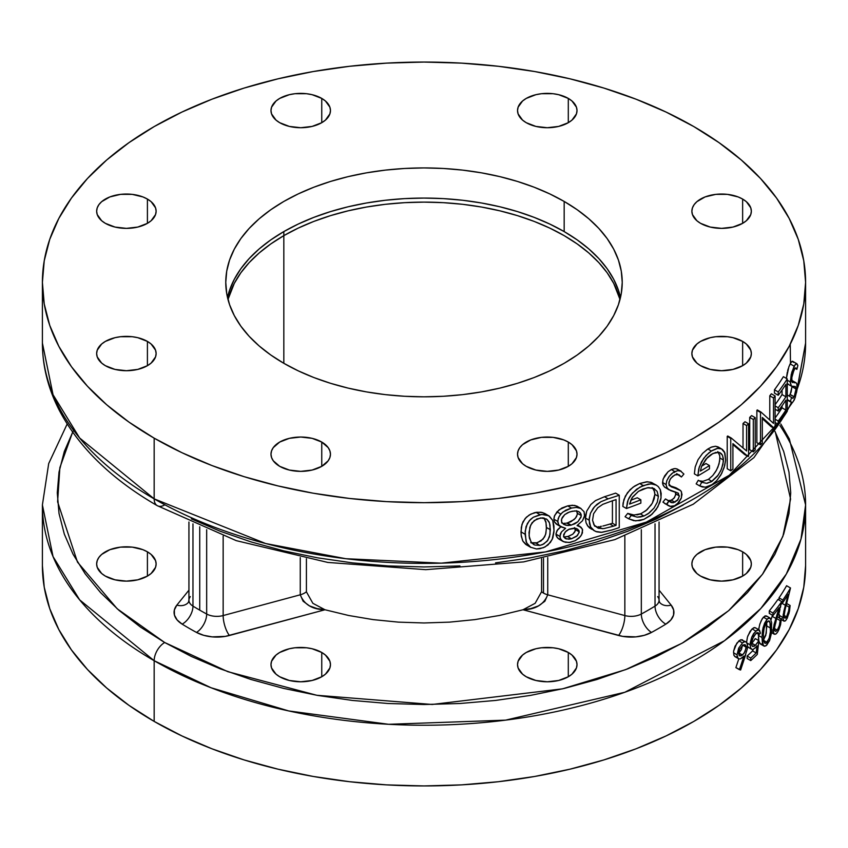 <?xml version="1.0" encoding="UTF-8"?>
<svg xmlns="http://www.w3.org/2000/svg" width="848" height="848" viewBox="0 0 848 848"><rect width="100%" height="100%" fill="white"/><g stroke="black" fill="none" stroke-linecap="round" stroke-linejoin="round"><path stroke-width="1.27" d="M154.166 660.719L154.166 721.415A381.6 220.31 0 0 0 570.036 769.168A381.6 220.31 0 0 0 805.6 565.627L803.766 587.219L798.265 608.61L789.17 629.576L776.556 649.939L760.539 669.485L741.29 688.025L718.977 705.388L693.834 721.415L666.083 735.926L636.011 748.816L603.882 759.925L570.036 769.168L534.77 776.45L498.444 781.708L461.407 784.877L424 785.937L386.593 784.877L349.556 781.708L313.23 776.45L277.964 769.168L244.118 759.925L211.989 748.816L181.917 735.926L154.166 721.415L129.023 705.388L106.71 688.025L87.461 669.485L71.444 649.939L58.83 629.576L49.735 608.61L44.234 587.219L42.4 565.627A381.6 220.31 0 0 0 154.166 721.415L154.166 660.719L211.035 687.739L288.733 710.942L388.649 724.298L505.62 720.143L624.817 692.265L724.468 640.738L760.794 608.514L786.329 574.054L801 539.042L805.6 504.931A381.6 220.31 180 0 1 570.036 708.472A381.6 220.31 180 0 1 154.166 660.719A14.872 8.586 -60 0 1 164.682 642.508A14.872 8.586 120 0 0 154.166 660.719A381.6 220.31 180 0 1 42.4 504.931L53.032 556.564L79.659 599.875L154.166 660.719M779.895 425.442A381.6 220.31 180 0 1 805.6 504.931L805.6 565.627M743.42 640.855L743.802 641.862M735.407 656.829L733.87 655.26L733.584 651.211L736.87 643.113L740.887 639.731L746.123 641.925L744.459 641.788L742.477 642.932L738.661 648.158L737.039 654.815L737.421 657.295L738.788 658.822M737.654 656.437L736.244 656.924M735.873 667.609L738.809 658.832L735.873 667.609L740.633 669.994L747.258 649.038L747.501 644.544L746.123 641.925L744.459 641.788L742.477 642.932L738.915 640.876L742.477 642.932L738.661 648.158L737.039 654.815L733.488 652.769L737.039 654.815L737.643 657.772L738.947 658.875L740.251 658.907L743.982 656.055L739.424 669.655L735.873 667.609M760.529 644.045L758.833 641.332L758.388 633.18M761.589 644.035L760.073 643.78L758.663 640.463M758.6 630.202L759.723 624.446L762.161 618.817L765.14 615.818L766.921 616.517M760.836 621.383L763.391 617.164L767.069 619.294L764.705 623.036L762.988 628.018L761.992 637.495L763.327 645.455L764.695 646.25L766.751 645.148L769.645 640.388L771.373 633.52L771.616 622.527L770.26 618.213L767.673 618.68L764.44 623.619L762.479 630.53L761.992 637.495L758.345 635.385L761.992 637.495L762.479 643.42L763.73 645.89L765.829 645.89L769.359 641.056L771.373 633.52L771.616 622.527L770.26 618.213L768.277 618.224L767.069 619.294L763.391 617.164L766.359 615.924M786.276 619.803L789.043 613.168L790.113 605.493L786.647 603.49L790.113 605.493A386.561 223.172 180 0 1 789.149 607.115L786.149 605.387L789.149 607.115L788.82 610.412L786.573 616.856L784.888 618.15L784.124 616.729L784.538 611.821L790.516 587.982L786.594 585.724A381.6 220.31 0 0 1 779.026 597.851L782.842 600.055L779.026 597.851L779.026 600.024L779.026 597.851A381.6 220.31 0 0 0 786.594 585.724L790.516 587.982A386.561 223.172 180 0 1 782.842 600.055L782.842 602.536A386.561 223.172 0 0 0 788.205 594.342L783.796 611.493L783.064 618.902L784.103 621.192L785.555 620.683L787.22 618.213L789.499 611.196L790.113 605.493A386.561 223.172 180 0 1 789.149 607.115L788.375 612.489L786.573 616.856L784.071 615.415L786.573 616.856L785.269 618.16L784.411 617.726L784.061 615.754L785.29 608.684M781.538 603.045L781.814 601.953L781.538 603.045L785.375 605.271L781.538 603.045L781.125 604.592L781.538 603.045M780.732 606.14L780.34 607.709L780.732 606.14M779.98 609.277L779.641 610.857L779.98 609.277M779.386 612.415L779.641 610.857L779.386 612.415M779.195 614.63L779.227 613.92L779.174 615.309L782.99 617.514L779.174 615.309L779.195 614.63M779.821 618.574L779.174 615.309M781.718 618.446L780.817 619.04M778.74 630.106L780.584 624.658L781.284 619.072L777.478 616.878A381.6 220.31 0 0 1 777.128 617.386A381.6 220.31 0 0 0 777.478 616.878L781.284 619.072A386.561 223.172 180 0 1 780.171 620.609L776.747 618.627L780.171 620.609L779.662 624.52L778.072 628.834L776.206 631.135L775.295 631.294L774.383 629.343L774.902 624.965L781.75 601.603L777.945 599.409A381.6 220.31 0 0 1 769.274 610.889L772.994 613.04L769.274 610.889L769.274 613.38L772.994 615.531L769.274 613.38L769.274 610.889A381.6 220.31 0 0 0 777.945 599.409L781.75 601.603A386.561 223.172 180 0 1 772.994 613.04L772.994 615.531A386.561 223.172 0 0 0 779.089 607.751L774.065 624.584L773.238 631.887L774.394 634.262L776.047 633.891L777.966 631.527L780.584 624.658L781.284 619.072A386.561 223.172 180 0 1 780.171 620.609L779.291 625.877L777.224 630.138L774.383 628.495L777.224 630.138L775.719 631.336L774.754 630.817L774.372 628.834L775.793 621.754M772.115 616.284L772.443 615.213L772.115 616.284L775.867 618.446L772.115 616.284L771.203 619.337L772.115 616.284M772.316 631.718L771.68 632.12M776.227 620.333L776.132 620.99L776.227 620.333M776.015 621.679L775.507 623.715L776.015 621.679M775.295 624.372L774.563 626.153L775.295 624.372M754.837 639.244L755.25 638.586L758.875 640.685L755.25 638.586L753.586 641.12L754.837 639.244M751.476 643.537L752.929 641.978M747.83 635.905L751.837 629.205L753.819 627.711L755.589 627.891M746.547 642.307L747.459 637.018M748.752 647.395L747.258 646.377M754.996 648.211L757.041 645.773L756.193 652.981A386.561 223.172 180 0 1 750.756 658.101L750.756 660.592L747.162 658.514L747.162 656.023A381.6 220.31 0 0 0 752.579 650.893L753.3 649.324M775.358 432.12L790.58 499.006L782.874 536.381L762.447 574.329L728.623 610.687L682.248 643.123L625.718 669.613L562.563 688.83L432.162 704.465L316.802 695.275L227.773 671.658L164.682 642.508L140.514 627.107L119.07 610.422L100.573 592.604L85.182 573.82L73.055 554.253L64.31 534.092L59.031 513.538L57.272 492.794L59.031 472.039L64.31 451.486L73.055 431.325M321.752 652.472L321.752 676.757L321.752 652.472A29.733 17.172 180 0 1 330.466 664.609A29.733 17.172 180 0 1 312.106 680.478A29.733 17.172 180 0 1 279.702 676.757A29.733 17.172 180 0 1 270.989 664.609A29.733 17.172 180 0 1 289.348 648.752A29.733 17.172 180 0 1 321.752 652.472L312.106 648.752L306.531 647.777L294.924 647.777L289.348 648.752L279.702 652.472L276.003 655.08L271.561 661.26L270.989 664.609L271.561 667.959L276.003 674.149L279.702 676.757L289.348 680.478L300.722 681.781L312.106 680.478L321.752 676.757L325.452 674.149L329.893 667.959L330.466 664.609L329.893 661.26L325.452 655.08L321.752 652.472M147.414 551.825L147.414 576.099L147.414 551.825A29.733 17.172 180 0 1 156.127 563.962A29.733 17.172 180 0 1 137.768 579.82A29.733 17.172 180 0 1 105.364 576.099A29.733 17.172 180 0 1 96.651 563.962A29.733 17.172 180 0 1 115.01 548.105A29.733 17.172 180 0 1 147.414 551.825L142.909 549.684L132.193 547.119L120.586 547.119L109.869 549.684L101.665 554.422L98.919 557.39L97.223 560.613L96.651 563.962L97.223 567.312L101.665 573.502L105.364 576.099L115.01 579.82L126.394 581.124L137.768 579.82L147.414 576.099L151.114 573.502L155.555 567.312L156.127 563.962L155.555 560.613L151.114 554.422L147.414 551.825M568.298 652.472L568.298 676.757L568.298 652.472A29.733 17.172 180 0 1 577.011 664.609A29.733 17.172 180 0 1 558.652 680.478A29.733 17.172 180 0 1 526.248 676.757A29.733 17.172 180 0 1 517.534 664.609A29.733 17.172 180 0 1 535.894 648.752A29.733 17.172 180 0 1 568.298 652.472L558.652 648.752L553.076 647.777L541.469 647.777L535.894 648.752L526.248 652.472L522.548 655.08L518.107 661.26L517.534 664.609L518.107 667.959L522.548 674.149L526.248 676.757L535.894 680.478L547.278 681.781L558.652 680.478L568.298 676.757L571.997 674.149L576.439 667.959L577.011 664.609L576.439 661.26L571.997 655.08L568.298 652.472M742.636 551.825L742.636 576.099L742.636 551.825A29.733 17.172 180 0 1 751.349 563.962A29.733 17.172 180 0 1 732.99 579.82A29.733 17.172 180 0 1 700.586 576.099A29.733 17.172 180 0 1 691.873 563.962A29.733 17.172 180 0 1 710.232 548.105A29.733 17.172 180 0 1 742.636 551.825L738.131 549.684L727.414 547.119L715.807 547.119L705.091 549.684L696.886 554.422L694.141 557.39L692.445 560.613L691.873 563.962L692.445 567.312L696.886 573.502L700.586 576.099L710.232 579.82L721.606 581.124L732.99 579.82L742.636 576.099L746.335 573.502L750.777 567.312L751.349 563.962L750.777 560.613L746.335 554.422L742.636 551.825M188.934 522.029L188.934 600.236A14.872 8.586 0 0 0 192.973 606.119A317.173 183.115 0 0 0 199.725 610.136A317.173 183.115 0 0 0 206.679 614.026A14.872 8.321 -61.5 0 1 196.492 632.428A14.872 8.321 118.5 0 0 206.679 614.026L206.679 529.724L206.679 614.026A14.872 8.586 0 0 0 223.151 615.563A14.872 5.13 -105.1 0 0 229.437 635.481A14.872 5.13 74.9 0 1 223.151 615.563L223.151 536.084L223.151 615.563L300.266 594.798L303.118 601.221L309.478 605.875L317.046 608.567L324.985 609.754L312.87 603.32L306.372 591.766A14.872 8.586 180 0 1 300.266 594.798C304.114 604.497 312.35 609.489 324.985 609.754L229.437 635.481A29.733 17.172 180 0 1 196.492 632.428A332.045 191.701 180 0 1 182.15 624.139A14.872 8.84 121.5 0 0 192.973 606.119L192.973 523.863L192.973 606.119A317.173 183.115 0 0 0 199.725 610.136L199.725 526.82L199.725 610.136A317.173 183.115 0 0 0 206.679 614.026A14.872 8.586 0 0 0 223.151 615.563L300.266 594.798L300.266 557.56L300.266 594.798A14.872 8.586 0 0 0 306.414 591.734L306.414 558.768M321.752 442.062L321.752 466.336L312.106 470.057L300.722 471.361L289.348 470.057L279.702 466.336A29.733 17.172 180 0 1 270.989 454.199A29.733 17.172 180 0 1 289.348 438.342A29.733 17.172 180 0 1 321.752 442.062L328.197 447.627L329.893 450.85L330.466 454.199L329.893 457.549L328.197 460.771L321.752 466.336L321.752 442.062A29.733 17.172 180 0 1 330.466 454.199A29.733 17.172 180 0 1 312.106 470.057A29.733 17.172 180 0 1 279.702 466.336L273.257 460.771L271.561 457.549L270.989 454.199L271.561 450.85L273.257 447.627L279.702 442.062L289.348 438.342L300.722 437.027L312.106 438.342L321.752 442.062M147.414 341.405L147.414 365.689L147.414 341.405A29.733 17.172 180 0 1 156.127 353.542A29.733 17.172 180 0 1 137.768 369.41A29.733 17.172 180 0 1 105.364 365.689A29.733 17.172 180 0 1 96.651 353.542A29.733 17.172 180 0 1 115.01 337.684A29.733 17.172 180 0 1 147.414 341.405L151.114 344.012L155.555 350.192L156.127 353.542L155.555 356.891L151.114 363.082L147.414 365.689L137.768 369.41L126.394 370.714L115.01 369.41L105.364 365.689L101.665 363.082L97.223 356.891L96.651 353.542L97.223 350.192L101.665 344.012L105.364 341.405L115.01 337.684L120.586 336.709L132.193 336.709L137.768 337.684L147.414 341.405M147.414 199.068L147.414 223.342L147.414 199.068A29.733 17.172 180 0 1 156.127 211.205A29.733 17.172 180 0 1 137.768 227.063A29.733 17.172 180 0 1 105.364 223.342A29.733 17.172 180 0 1 96.651 211.205A29.733 17.172 180 0 1 115.01 195.347A29.733 17.172 180 0 1 147.414 199.068L151.114 201.665L155.555 207.855L156.127 211.205L155.555 214.555L151.114 220.745L147.414 223.342L137.768 227.063L126.394 228.366L115.01 227.063L105.364 223.342L101.665 220.745L97.223 214.555L96.651 211.205L97.223 207.855L98.919 204.633L101.665 201.665L109.869 196.927L120.586 194.362L132.193 194.362L142.909 196.927L147.414 199.068M321.752 98.41L321.752 122.695L321.752 98.41A29.733 17.172 180 0 1 330.466 110.547A29.733 17.172 180 0 1 312.106 126.416A29.733 17.172 180 0 1 279.702 122.695A29.733 17.172 180 0 1 270.989 110.547A29.733 17.172 180 0 1 289.348 94.69A29.733 17.172 180 0 1 321.752 98.41L325.452 101.018L329.893 107.198L330.466 110.547L329.893 113.897L325.452 120.087L321.752 122.695L312.106 126.416L300.722 127.719L289.348 126.416L279.702 122.695L276.003 120.087L271.561 113.897L270.989 110.547L271.561 107.198L276.003 101.018L279.702 98.41L289.348 94.69L294.924 93.715L306.531 93.715L312.106 94.69L321.752 98.41M568.298 98.41L568.298 122.695L568.298 98.41A29.733 17.172 180 0 1 577.011 110.547A29.733 17.172 180 0 1 558.652 126.416A29.733 17.172 180 0 1 526.248 122.695A29.733 17.172 180 0 1 517.534 110.547A29.733 17.172 180 0 1 535.894 94.69A29.733 17.172 180 0 1 568.298 98.41L571.997 101.018L576.439 107.198L577.011 110.547L576.439 113.897L571.997 120.087L568.298 122.695L558.652 126.416L547.278 127.719L535.894 126.416L526.248 122.695L522.548 120.087L518.107 113.897L517.534 110.547L518.107 107.198L522.548 101.018L526.248 98.41L535.894 94.69L541.469 93.715L553.076 93.715L558.652 94.69L568.298 98.41M742.636 199.068L742.636 223.342L742.636 199.068A29.733 17.172 180 0 1 751.349 211.205A29.733 17.172 180 0 1 732.99 227.063A29.733 17.172 180 0 1 700.586 223.342A29.733 17.172 180 0 1 691.873 211.205A29.733 17.172 180 0 1 710.232 195.347A29.733 17.172 180 0 1 742.636 199.068L746.335 201.665L750.777 207.855L751.349 211.205L750.777 214.555L746.335 220.745L742.636 223.342L732.99 227.063L721.606 228.366L710.232 227.063L700.586 223.342L696.886 220.745L692.445 214.555L691.873 211.205L692.445 207.855L694.141 204.633L696.886 201.665L705.091 196.927L715.807 194.362L727.414 194.362L738.131 196.927L742.636 199.068M742.636 341.405L742.636 365.689L742.636 341.405A29.733 17.172 180 0 1 751.349 353.542A29.733 17.172 180 0 1 732.99 369.41A29.733 17.172 180 0 1 700.586 365.689A29.733 17.172 180 0 1 691.873 353.542A29.733 17.172 180 0 1 710.232 337.684A29.733 17.172 180 0 1 742.636 341.405L746.335 344.012L750.777 350.192L751.349 353.542L750.777 356.891L746.335 363.082L742.636 365.689L732.99 369.41L721.606 370.714L710.232 369.41L700.586 365.689L696.886 363.082L692.445 356.891L691.873 353.542L692.445 350.192L696.886 344.012L700.586 341.405L710.232 337.684L715.807 336.709L727.414 336.709L732.99 337.684L742.636 341.405M526.99 545.222L522.972 541.247L521.319 536.307L520.99 531.855L525.039 534.198L526.587 542.794L530.827 547.426L525.707 544.374L523.152 541.533M568.298 442.062L568.298 466.336L568.298 442.062A29.733 17.172 180 0 1 577.011 454.199A29.733 17.172 180 0 1 558.652 470.057A29.733 17.172 180 0 1 526.248 466.336A29.733 17.172 180 0 1 517.534 454.199A29.733 17.172 180 0 1 535.894 438.342A29.733 17.172 180 0 1 568.298 442.062L571.997 444.659L576.439 450.85L577.011 454.199L576.439 457.549L571.997 463.739L568.298 466.336L558.652 470.057L547.278 471.361L535.894 470.057L526.248 466.336L522.548 463.739L518.107 457.549L517.534 454.199L518.107 450.85L519.803 447.627L522.548 444.659L530.753 439.921L541.469 437.356L553.076 437.356L563.793 439.921L568.298 442.062M154.166 438.162L154.166 498.857A381.6 220.31 0 0 0 783.213 417.417L729.344 475.209L646.377 522.114L545.508 551.921L441.299 563.157L345.836 558.715L265.647 543.526L154.166 498.857A14.872 8.586 120 0 0 157.251 505.662A14.872 8.586 -60 0 1 154.166 498.857L79.659 438.024L53.032 394.712L42.4 343.069A381.6 220.31 0 0 0 154.166 498.857L154.166 438.162A381.6 220.31 180 0 1 42.4 282.373A381.6 220.31 180 0 1 277.964 78.832A381.6 220.31 180 0 1 693.834 126.585A381.6 220.31 180 0 1 805.6 282.373A381.6 220.31 180 0 1 570.036 485.915A381.6 220.31 180 0 1 154.166 438.162L181.917 452.684L211.989 465.563L244.118 476.671L277.964 485.915L313.23 493.207L349.556 498.454L386.593 501.624L424 502.684L461.407 501.624L498.444 498.454L534.77 493.207L570.036 485.915L603.882 476.671L636.011 465.563L666.083 452.684L693.834 438.162L718.977 422.145L741.29 404.772L760.539 386.232L776.556 366.686L789.17 346.323L798.265 325.356L803.766 303.966L805.6 282.373L803.766 260.781L798.265 239.39L789.17 218.424L776.556 198.061L760.539 178.515L741.29 159.975L718.977 142.612L693.834 126.585L666.083 112.074L636.011 99.184L603.882 88.075L570.036 78.832L534.77 71.55L498.444 66.292L461.407 63.123L424 62.063L386.593 63.123L349.556 66.292L313.23 71.55L277.964 78.832L244.118 88.075L211.989 99.184L181.917 112.074L154.166 126.585L129.023 142.612L106.71 159.975L87.461 178.515L71.444 198.061L58.83 218.424L49.735 239.39L44.234 260.781L42.4 282.373L44.234 303.966L49.735 325.356L58.83 346.323L71.444 366.686L87.461 386.232L106.71 404.772L129.023 422.145L154.166 438.162M787.262 410.549A381.6 220.31 0 0 0 791.481 402.45L787.262 410.549M796.929 389.773A381.6 220.31 0 0 0 805.6 343.069L796.929 389.773M529.29 546.165L528.421 545.868M522.569 540.483L521.128 534.844L521.308 527.35L522.919 521.944L526.385 517.195L530.859 514.079L536.911 512.245L542.635 512.584L546.483 514.725M530.392 547.172L536.519 548.974L543.42 547.723L548.031 544.946L552.175 539.476L554.02 530.435L552.769 520.481L548.73 515.743L541.745 514.429L533.286 517.259L530.445 519.485L527.308 523.608L525.177 531.177L526.036 541.448L528.177 545.211L530.392 547.172L536.519 548.974L540.006 548.698L545.052 546.96L550.447 542.37L552.79 537.982L553.945 531.929L553.945 526.025L552.769 520.481L549.345 516.135L545.084 514.524L540.006 514.662L536.053 512.383L541.077 512.245L544.734 513.443M585.417 518.647L586.721 511.111L590.844 504.507L595.508 500.585L604.476 496.727A381.6 220.31 0 0 0 615.627 493.133L619.252 495.221A386.561 223.172 180 0 1 608.133 498.836L604.476 496.727A381.6 220.31 0 0 0 615.627 493.133L619.252 495.221A386.561 223.172 180 0 1 608.133 498.836L600.967 501.709L596.759 504.496L593.293 508.196L590.441 513.263L589.201 518.467L589.487 523.778L590.685 527.021L594.384 530.827L587.579 525.845L586.074 522.781L585.417 518.647M588.289 526.735L586.074 522.781L585.406 518.022L589.127 520.174L590.685 527.021L592.763 529.64L595.646 531.452L601.868 532.332L612.044 529.968A386.561 223.172 0 0 0 619.252 527.594L619.252 495.221L619.252 527.594A386.561 223.172 0 0 1 612.044 529.968L601.158 532.374L596.759 531.844L593.642 530.35M591.978 529.332L590.918 528.823M667.281 488.671L664.387 486.953L662.723 484.081L662.935 479.714L664.652 475.876L668.065 471.753L671.69 469.379L675.347 468.552L678.389 469.718M664.97 487.43L663.231 485.438L662.542 482.501L666.072 484.537L666.761 487.462L669.22 489.932L664.387 486.953M675.549 492.381L675.835 493.918L679.343 495.942L675.835 493.918L674.467 497.659L671.425 500.214L674.944 502.239L671.425 500.214L668.001 500.627L670.514 500.585L673.789 498.476L675.75 494.84L675.284 491.882M665.447 503.988L662.945 502.101L665.457 498.942L668.977 500.977L666.464 504.136L669.92 506.394L674.637 505.715L677.425 503.807L681.463 497.712L681.538 491.946M678.464 493.197L678.368 494.002M669.03 485.438L675.729 487.674M674.595 472.4L673.46 472.283M676.725 473.608L681.41 476.989L677.34 474.255M748.583 456.182L748.583 423.809L745 421.742A381.6 220.31 0 0 1 743.018 423.502L746.6 425.569L746.6 450.988L731.241 438.034A386.561 223.172 180 0 1 730.753 438.416L730.753 470.788A386.561 223.172 0 0 0 732.916 469.135L732.916 443.652L748.169 456.553A386.561 223.172 0 0 0 748.583 456.182L748.583 423.809A386.561 223.172 180 0 1 746.6 425.569L743.018 423.502L743.018 447.935L743.018 423.502A381.6 220.31 0 0 0 745 421.742L748.583 423.809A386.561 223.172 180 0 1 746.6 425.569L746.6 450.988L731.241 438.034L727.711 435.999A381.6 220.31 0 0 1 727.213 436.37L730.753 438.416L727.213 436.37L727.213 468.743L730.753 470.788L727.213 468.743L727.213 436.37A381.6 220.31 0 0 0 727.711 435.999L731.241 438.034A386.561 223.172 180 0 1 730.753 438.416L730.753 470.788A386.561 223.172 0 0 0 732.916 469.135L732.916 443.652L748.169 456.553L744.586 454.486L732.916 444.575L744.586 454.486M756.872 410.337A381.6 220.31 0 0 0 757.285 409.913L760.921 412.011A386.561 223.172 180 0 1 760.508 412.435L760.508 444.808A386.561 223.172 0 0 0 762.31 442.942L762.31 417.46L774.775 428.749A386.561 223.172 0 0 0 775.114 428.335L775.114 395.963A386.561 223.172 180 0 1 773.514 397.945L769.783 395.793A381.6 220.31 0 0 0 771.373 393.801L775.114 395.963L771.373 393.801A381.6 220.31 0 0 1 769.783 395.793L773.514 397.945L773.514 423.364L760.921 412.011L757.285 409.913A381.6 220.31 0 0 1 756.872 410.337L760.508 412.435L756.872 410.337L756.872 442.709L760.508 444.808L756.872 442.709L756.872 410.337M771.044 426.597L762.31 418.615L771.044 426.597L774.775 428.749L771.044 426.597M769.783 419.951L769.783 395.793L769.783 419.951M787.951 384.155L787.23 383.625M789.446 395.613L791.12 392.083L792 386.37L796.028 388.999L794.502 396.08L793.05 398.21L791.555 397.436L790.431 401.401L792.032 402.556L793.007 401.91L795.17 397.68L796.94 389.667M787.262 396.461L787.622 395.168L791.555 397.436L787.622 395.168L787.262 396.461M791.958 380.466L796.219 382.883L791.99 382.088L791.799 376.703M793.177 361.789L793.505 362.414M787.304 372.187L786.35 378.685L788.831 366.93L791.025 362.34L792.785 361.386M795.17 397.68L796.866 390.303L796.94 384.314L796.219 382.883L791.99 382.088L791.64 381.24L794.385 382.798L791.64 381.208L791.566 378.441L794.12 369.474L795.753 367.894L796.876 369.346L794.958 368.244L796.876 369.346L797.873 365.552L796.389 363.58L794.12 366.156L790.145 363.856L791.926 361.407M774.457 393.101L774.457 389.773A381.6 220.31 0 0 0 783.393 376.671L787.262 378.908L783.393 376.671A381.6 220.31 0 0 1 774.457 389.773L778.231 391.956L778.231 395.274A386.561 223.172 0 0 0 785.905 384.345L785.905 396.8A386.561 223.172 180 0 1 778.231 407.718L778.231 411.047A386.561 223.172 0 0 0 785.905 400.118L785.905 410.082A386.561 223.172 180 0 1 778.231 421L778.231 424.318A386.561 223.172 0 0 0 787.262 411.28L787.262 378.908A386.561 223.172 180 0 1 778.231 391.956L778.231 395.274L774.457 393.101L778.231 395.274A386.561 223.172 0 0 0 785.905 384.345L785.905 396.8L782.047 394.574L782.047 390.038L782.047 394.574L785.905 396.8A386.561 223.172 180 0 1 778.231 407.718L775.114 405.927L778.231 407.718L778.231 411.047L775.114 409.245L778.231 411.047A386.561 223.172 0 0 0 785.905 400.118L785.905 410.082L782.047 407.856L782.047 405.81L782.047 407.856L785.905 410.082A386.561 223.172 180 0 1 778.231 421L775.114 419.209L778.231 421L778.231 424.318L775.114 422.527L778.231 424.318A386.561 223.172 0 0 0 787.262 411.28L787.262 378.908A386.561 223.172 180 0 1 778.231 391.956L774.457 389.773L774.457 393.101M775.114 404.666A381.6 220.31 0 0 0 782.047 394.574A381.6 220.31 0 0 1 775.114 404.666M775.114 417.947A381.6 220.31 0 0 0 782.047 407.856A381.6 220.31 0 0 1 775.114 417.947M749.706 449.769L749.706 417.396A381.6 220.31 0 0 0 751.604 415.594L755.218 417.672L751.604 415.594A381.6 220.31 0 0 1 749.706 417.396L753.31 419.484L753.31 451.857A386.561 223.172 0 0 0 755.218 450.044L755.218 417.672A386.561 223.172 180 0 1 753.31 419.484L753.31 451.857L749.706 449.769L753.31 451.857A386.561 223.172 0 0 0 755.218 450.044L755.218 417.672A386.561 223.172 180 0 1 753.31 419.484L749.706 417.396L749.706 449.769M718.033 446.885L715.542 446.249L711.09 447.246L707.868 449.005L711.387 451.041L707.868 449.005L702.568 453.415L698.021 459.743L695.201 466.983L694.374 473.852L697.872 475.876L694.374 473.852L695.201 466.983L698.021 459.743L702.568 453.415L707.2 449.461L711.885 446.928L715.542 446.249L719.093 447.585M699.674 480.89L702.981 481.293L708.43 479.364L711.938 481.388L706.501 483.307L701.794 482.289L698.286 480.265L696.155 483.879L698.286 480.265L701.794 482.289L699.664 485.904L696.155 483.879L699.664 485.904L705.282 487.24L711.864 484.759L716.592 480.774L720.874 474.944L724.107 467.651L725.634 460.093L724.934 453.065L721.553 448.921L717.641 448.359L711.387 451.041L706.119 455.387L701.55 461.715L698.72 468.944L697.872 475.876A386.561 223.172 0 0 0 709.458 468.87L709.458 465.541A386.561 223.172 180 0 1 700.374 471.096L701.635 466.177A381.6 220.31 0 0 0 705.949 463.517L709.458 465.541A386.561 223.172 180 0 1 700.374 471.096L701.635 466.177L707.529 457.379L711.175 454.486L715.754 452.429L720.291 452.874M699.706 480.89L702.981 481.293L708.43 479.364L712.765 475.527L715.638 471.636L717.927 467.163L719.687 460.952L719.782 455.991L718.383 452.323M708.356 482.735L707.518 483.243M652.472 482.915L647.533 481.77L639.699 483.519L643.261 485.575L639.699 483.519L634.696 486.031L630.053 489.72L625.336 496.112L623.089 503.065L622.835 506.426L626.439 508.503L622.835 506.426L623.884 499.61L627.435 492.752L633.096 487.123L639.699 483.519L646.611 481.802L650.978 482.279L656.32 485.13L651.084 483.816L643.261 485.575L636.721 489.148L631.06 494.787L628.962 498.126L627.509 501.634L626.439 508.503A386.561 223.172 0 0 0 640.855 503.129L640.855 499.811A386.561 223.172 180 0 1 629.545 504.072L632.566 497.002L638.47 491.363L642.996 488.999L648.688 487.611L654.444 488.724M630.647 500.267A381.6 220.31 0 0 0 637.283 497.744L640.855 499.811L637.283 497.744A381.6 220.31 0 0 1 630.647 500.267M642.339 485.999L641.618 486.201M634.41 515.107L627.711 513.39L631.304 515.467L627.711 513.39L625.061 516.708L628.654 518.785L625.061 516.708L627.711 513.39L633.573 515.086L641.099 513.665L647.077 509.722L652.324 503.214L654.211 498.741L654.879 494.352L654.147 490.43L652.101 487.536M636.912 514.906L640.399 513.952L645.805 510.782L651.465 504.645M568.913 505.62L574.764 505.419L578.495 507.21M558.843 525.347L556.277 524.043L554.486 521.944L553.871 519.199L554.666 515.414L559.224 509.701L567.704 505.874L571.488 508.069L563.083 511.906L560.136 514.906L558.185 518.584L557.772 522.156L558.737 524.838L561.323 526.979L565.584 528.304L561.524 531.855L559.828 536.349L555.981 534.134L556.945 530.721L561.185 526.481M559.744 539.508L557.041 537.378L556.012 533.562L557.677 529.65L560.846 526.725L556.977 524.499M790.474 363.241L790.241 344.246M620.005 299.471A198.231 114.448 0 0 0 485.925 207.845A198.231 114.448 0 0 0 283.826 235.638L283.826 363.304L270.766 354.983L259.17 345.963L249.174 336.327L240.853 326.173L234.302 315.594L229.575 304.697L226.723 293.588L225.769 282.373L226.723 271.159L229.575 260.05L234.302 249.153L240.853 238.574L249.174 228.419L259.17 218.795L270.766 209.763L283.826 201.442L298.242 193.906L313.866 187.217L330.55 181.44L348.136 176.638L366.453 172.854L385.331 170.119L404.57 168.476L424 167.925L443.43 168.476L462.669 170.119L481.547 172.854L499.864 176.638L517.45 181.44L534.134 187.217L549.758 193.906L564.174 201.442L577.234 209.763L588.83 218.795L598.826 228.419L607.147 238.574L613.698 249.153L618.425 260.05L621.277 271.159L622.231 282.373L621.277 293.588L618.425 304.697L613.698 315.594L607.147 326.173L598.826 336.327L588.83 345.963L577.234 354.983L564.174 363.304L549.758 370.841L534.134 377.54L517.45 383.307L499.864 388.108L481.547 391.893L462.669 394.627L443.43 396.27L424 396.822L404.57 396.27L385.331 394.627L366.453 391.893L348.136 388.108L330.55 383.307L313.866 377.54L298.242 370.841L283.826 363.304A198.231 114.448 180 0 1 225.769 282.373A198.231 114.448 180 0 1 348.136 176.638A198.231 114.448 180 0 1 564.174 201.442A198.231 114.448 180 0 1 622.231 282.373A198.231 114.448 180 0 1 499.864 388.108A198.231 114.448 180 0 1 283.826 363.304L283.826 235.638A198.231 114.448 180 0 1 485.925 207.845A198.231 114.448 180 0 1 620.005 299.471L613.698 283.349L607.147 272.77L598.826 262.615L588.83 252.98L577.234 243.959L564.174 235.638L549.758 228.101L534.134 221.402L517.45 215.636L499.864 210.834L481.547 207.05L462.669 204.315L443.43 202.672L424 202.121L404.57 202.672L385.331 204.315L366.453 207.05L348.136 210.834L330.55 215.636L313.866 221.402L298.242 228.101L283.826 235.638L270.766 243.959L259.17 252.98L249.174 262.615L240.853 272.77L234.302 283.349L227.995 299.471A198.231 114.448 180 0 1 283.826 235.638L283.826 231.589L298.242 224.052L313.866 217.364L330.55 211.587L348.136 206.785L366.453 203.001L385.331 200.266L404.57 198.623L424 198.072L443.43 198.623L462.669 200.266L481.547 203.001L499.864 206.785L517.45 211.587L534.134 217.364L549.758 224.052L564.174 231.589A198.231 114.448 0 0 0 360.389 204.124A198.231 114.448 0 0 0 227.497 297.447A198.231 114.448 180 0 1 283.826 231.589A198.231 114.448 180 0 1 487.611 204.124A198.231 114.448 180 0 1 620.503 297.447A198.231 114.448 0 0 0 564.174 231.589L564.174 201.442L564.174 231.589L577.234 239.91L588.83 248.941L598.826 258.566L607.147 268.721L613.698 279.299L618.425 290.196L620.503 297.447M541.586 558.768L541.586 591.734A14.872 8.586 0 0 0 543.504 593.091L543.504 558.397L543.504 593.091A14.872 8.586 180 0 1 541.586 591.734L535.152 603.299L523.015 609.754C535.607 609.511 543.844 604.529 547.734 594.798A14.872 8.586 180 0 1 543.504 593.091A14.872 8.586 0 0 0 547.734 594.798L547.734 557.56L547.734 594.798L624.849 615.563L624.849 536.084L624.849 615.563A14.872 5.13 -74.9 0 1 618.563 635.481L523.015 609.754L530.922 608.578L538.48 605.896L544.861 601.243L547.734 594.798L624.849 615.563A14.872 8.586 0 0 0 641.321 614.026A14.872 8.321 -118.5 0 0 651.508 632.428A29.733 17.172 180 0 1 618.563 635.481A14.872 5.13 105.1 0 0 624.849 615.563A14.872 8.586 0 0 0 641.321 614.026L641.321 529.724L641.321 614.026A317.173 183.115 0 0 0 655.027 606.119L655.027 523.863L655.027 606.119A14.872 8.84 -121.5 0 0 665.85 624.139A332.045 191.701 180 0 1 651.508 632.428A14.872 8.321 61.5 0 1 641.321 614.026A317.173 183.115 0 0 0 655.027 606.119A14.872 8.586 0 0 0 659.066 600.278A14.872 8.586 0 0 0 657.666 596.61M738.566 658.716L734.697 656.447M733.902 655.334L733.584 651.211L735.089 646.134L738.915 640.876L740.887 639.731L742.541 639.858M746.653 642.381L746.123 641.925M738.608 653.246L741.459 649.536L742.519 645.084L741.459 649.536L738.968 652.971L742.53 655.027L739.88 655.939L738.958 655.122L738.693 652.366L739.806 648.953L743.092 644.978L744.947 644.639L746.017 646.208L746.092 647.151L742.753 645.211L746.092 647.151L745.042 651.582L742.53 655.027L738.629 653.236M739.88 655.939L738.619 653.416L739.806 648.953L743.092 644.978L745.424 644.936L746.028 648.19L744.194 653.13L741.131 655.886L738.958 655.122M743.982 656.055L739.424 669.655L740.633 669.994L745.721 654.603M740.251 658.907L742.212 657.783M747.427 648.01L747.215 643.399M758.388 637.505L758.812 641.226M764.101 628.347L765.998 623.269L768.797 620.863L770.27 623.354L770.525 628.114L766.825 625.972L765.786 635.29L763.348 640.251L766.263 633.286L766.656 621.955L766.825 625.972L770.525 628.114L770.429 631.612L769.486 637.41L767.027 642.371L763.613 640.399L767.027 642.371L766.083 643.144L764.514 642.911L763.359 637.675M765.458 643.325L764.514 642.911M765.225 643.314L763.804 641.332L763.359 634.516L764.101 628.336L766.009 623.259M767.027 621.828L768.797 620.863L769.963 622.114L770.429 631.612L769.115 638.544L765.956 643.197M770.26 618.213L769.369 617.863M763.73 645.89L764.695 646.25M763.359 634.516L763.889 629.396M768.797 620.863L769.486 621.224M758.833 628.463L760.073 623.365M779.556 618.075L779.195 616.04M781.273 619.559L784.071 621.181L785.237 620.959M781.676 601.868L782.842 602.536L781.676 601.868M786.255 604.995L790.516 587.982A386.561 223.172 180 0 1 782.842 600.055L782.842 602.536A386.561 223.172 0 0 0 788.205 594.342L783.202 614.641L783.064 618.902L784.103 621.192M190.334 596.61A14.872 8.586 0 0 0 188.934 600.278A14.872 8.586 0 0 0 192.973 606.119A14.872 8.84 -58.5 0 1 182.15 624.139A332.045 191.701 0 0 0 196.492 632.428L203.743 635.322L212.159 636.869L225.303 636.382L324.985 609.754L348.602 615.478L373.184 619.623L398.433 622.135L424 622.973L449.567 622.135L474.816 619.623L499.398 615.478L523.015 609.754L622.697 636.382L635.841 636.869L644.257 635.322L651.508 632.428A332.045 191.701 0 0 0 665.85 624.139L670.874 619.952L673.556 615.097L673.651 610.009L671.15 605.122A29.733 17.172 180 0 1 665.85 624.139A14.872 8.84 58.5 0 1 655.027 606.119A14.872 8.586 0 0 0 659.066 600.236L659.574 602.324A14.872 11.003 -38.9 0 0 671.15 605.122L659.066 590.166L671.15 605.122A14.872 11.003 141.1 0 1 659.659 602.419M549.345 516.135L544.872 513.517M546.356 518.955L540.558 517.916L534.229 520.545L530.636 525.166L529.004 532.533L529.406 538.141L531.696 543.006L534.728 545.031L539.879 545.402L534.728 545.031L531.102 542.243L529.078 535.883L529.852 527.265L532.078 522.697L536.911 518.934L542.529 517.852L547.045 519.421L549.101 521.986L550.023 525.166L550.013 534.388L547.872 540.218L543.812 543.95L539.879 545.402L535.925 543.112L541.045 540.918L544.628 536.858L545.889 533.328L546.419 527.467L550.32 529.714L549.515 536.752L547.055 541.289L542.55 544.586L539.879 545.402L535.925 543.112L530.731 542.731L537.272 542.794L543.112 539.052L545.593 534.516L546.409 528.622L545.9 521.806L543.95 517.895L546.144 523.078M534.092 544.776L533.54 544.501M547.045 519.421L549.515 522.993L550.32 529.714L546.419 527.467L546.324 524.838M525.039 534.198L520.99 531.855L521.986 524.329L525.188 518.488L529.258 514.98L534.282 512.775L536.053 512.383L540.006 514.662L533.286 517.259L529.237 520.778L526.046 526.597L525.039 534.198M589.954 528.219L589.074 527.52M612.426 523.237L612.426 500.797L612.426 523.237L616.061 525.336L612.426 523.237A381.6 220.31 0 0 1 609.903 524.064A381.6 220.31 0 0 0 612.426 523.237M608.504 524.499L609.903 524.064L613.549 526.163L609.903 524.064L604.285 525.686L608.504 524.499M602.875 526.014L604.285 525.686L602.875 526.014M600.077 526.513L601.476 526.29L600.077 526.513M598.147 526.629L602.366 528.749L598.147 526.629M596.568 526.544L594.586 526.11L596.568 526.544M616.061 499.61L616.061 525.336A386.561 223.172 180 0 1 613.549 526.163L603.744 528.633L598.296 528.251L593.929 524.87L592.561 520.269L593.589 513.718L597.745 507.782L602.801 504.327L611.949 500.945A386.561 223.172 0 0 0 616.061 499.61L616.061 525.336A386.561 223.172 180 0 1 613.549 526.163L603.744 528.633L598.296 528.251L594.469 525.622L592.561 520.269L593.589 513.718L597.745 507.782L602.801 504.327L611.949 500.945A386.561 223.172 0 0 0 616.061 499.61M589.127 520.174L585.406 518.022L585.48 516.326L586.721 511.111L590.844 504.507L595.508 500.585L604.476 496.727L608.133 498.836L600.967 501.709L594.565 506.638L590.441 513.263L589.127 520.174M680.69 490.685L669.952 485.936L668.924 484.091L668.977 482.067L670.747 478.336L674.838 474.901L678.782 474.657L681.41 476.989L683.901 474.053L680.35 470.863L677.775 470.64L674.838 471.583L671.319 469.559L674.245 468.615L676.821 468.838L681.177 471.255L677.775 470.64L673.185 472.537L669.411 476.12L666.782 480.763L666.093 484.95L667.355 488.374L670.8 490.695L677.775 492.985L679.343 495.942L677.987 499.663L673.132 502.811L670.842 502.334L665.457 498.942L662.945 502.101L668.648 505.843M667.238 504.846L671.001 506.574L674.637 505.715L678.707 502.504L681.156 498.56L682.015 494.437L681.05 491.109L679.248 489.699L671.181 486.805L668.871 483.699L669.962 479.523L672.687 476.322L675.92 474.488L679.237 474.88M671.934 486.402L676.842 488.331M678.156 493.239L679.322 496.387L677.319 500.49L673.132 502.811L668.977 500.977L666.846 504.507M662.723 484.081L662.595 483.318M678.782 474.657L681.41 476.989L683.901 474.053L680.35 470.863M680.361 490.367L676.291 487.95M671.521 502.652L670.821 502.334M668.489 489.466L677.372 492.752M666.072 484.537L662.542 482.501L663.253 478.738L668.065 471.753L671.319 469.559L674.838 471.583L671.584 473.778L668.775 477L666.782 480.763L666.072 484.537M775.114 395.963A386.561 223.172 180 0 1 773.514 397.945L773.514 423.364L760.921 412.011A386.561 223.172 180 0 1 760.508 412.435L760.508 444.808A386.561 223.172 0 0 0 762.31 442.942L762.31 417.46L774.775 428.749A386.561 223.172 0 0 0 775.114 428.335L775.114 395.963M791.311 361.969L792.35 361.259M792.403 374.01L795 368.202L795.753 367.894L796.876 369.346L797.873 365.552L797.035 363.898M787.262 399.578L790.431 401.401L787.262 399.578M790.082 394.67L794.173 396.769L792.721 398.306L791.555 397.436L790.431 401.401L792.032 402.556L793.007 401.91M793.898 400.616L794.618 399.122M794.173 396.769L790.188 394.468L792 386.677L796.028 388.999L794.173 396.769M795.318 364.28L791.841 372.124L790.251 381.918L787.262 380.201L790.251 381.918L791.396 386.137L795.36 386.571L796.028 388.999L795.36 386.571M788.449 384.303L787.029 383.328M788.714 367.237L790.145 363.856L794.12 366.156L791.248 374.445L790.272 382.755L791.396 386.137L795.201 386.476M795.753 367.894L796.378 368.361M792.541 382.575L791.799 381.727M797.056 388.363L796.94 384.314L796.102 382.83M791.173 402.259L792.032 402.556M791.396 386.137L792.403 386.593M787.612 370.926L788.195 368.816M164.682 504.931A14.872 8.586 -60 0 1 157.251 505.662C111.332 479.109 78.588 447.15 59.021 409.764C48.007 388.214 42.464 365.976 42.4 343.069L42.4 282.373M717.238 480.053L721.733 473.375L724.68 465.711L725.634 460.093L724.489 452.016L722.613 449.62L720.355 448.465L716.899 448.507L712.193 450.532L708.727 452.97L703.67 458.344L699.229 467.131L697.872 475.876A386.561 223.172 0 0 0 709.458 468.87L709.458 465.541L705.949 463.517A381.6 220.31 0 0 1 701.625 466.209L705.79 459.266L712.935 453.479L718.797 452.323L721.256 453.595L722.432 455.217L723.386 458.662L722.931 464.471L720.779 470.682L717.313 476.3L711.938 481.388L708.43 479.364L712.765 475.527L716.486 470.184L719.009 464.026L719.92 458.037L723.45 460.072L723.386 461.482L721.468 469.135L718.277 474.986L711.239 481.802L706.501 483.307L701.794 482.289L699.664 485.904L702.324 486.985L706.183 487.134L712.458 484.367M719.698 452.588L722.432 455.217L723.45 460.072L719.92 458.037L719.666 455.376L717.747 451.581M722.613 449.62L721.553 448.921M652.324 503.214L654.879 494.352L658.408 496.398L657.253 502.239L654.062 508.026L648.084 513.782L643.961 516.008L640.399 513.952L643.961 516.008L640.494 516.973L637.166 517.153L631.304 515.467L628.654 518.785L635.65 520.905L643.855 519.368L652.101 514.164L657.868 506.871L661.069 497.659L660.285 489.614L658.26 486.593L656.013 484.95L652.843 483.943L648.232 484.091L639.954 487.112L632.322 493.207L628.145 499.875L626.439 508.503A386.561 223.172 0 0 0 640.855 503.129L640.855 499.811A386.561 223.172 180 0 1 629.545 504.072L631.898 497.956L638.47 491.363L647.3 487.77L653.649 488.331L657.126 491.363L658.408 496.398L657.253 502.239L654.062 508.026L649.388 512.817L643.961 516.008L637.166 517.153L631.304 515.467L628.654 518.785L633.763 520.683L639.678 520.608L643.855 519.368L650.554 515.489L656.214 509.5L659.956 502.26L660.931 498.571L661.196 493.536L660.285 489.614L658.26 486.593L656.013 484.95M653.649 488.331L657.126 491.363L658.408 496.398L654.879 494.352L654.55 491.639L652.515 487.939M556.277 524.043L557.507 524.774L554.486 521.944L553.871 519.199L557.74 521.425L553.871 519.199L554.316 516.358L556.977 511.832L560.825 514.058L556.977 511.832L561.885 507.994L567.694 505.874L572.485 505.238L576.799 506.086L580.986 508.482L576.333 507.411L571.488 508.069L567.694 505.874M560.104 526.248L565.584 528.304L561.524 531.855L560.252 534.06L560.104 538.077L562.054 540.823L565.309 542.296L570.227 542.36L575.283 540.674L578.93 538.151L581.633 534.759L582.629 529.894L581.06 527.265L577.053 525.58L582.449 520.81L584.675 515.499L584.081 511.736L580.615 508.281L576.333 507.411L571.488 508.069L565.743 510.189L561.895 512.934L558.991 516.697L557.751 520.958L558.684 524.753L561.323 526.979M577.647 525.166L580.138 526.608L577.053 525.58L582.449 520.81L584.569 516.273L584.081 511.736L580.615 508.281M566.559 523.131L570.937 521.711L575.463 518.17L577.424 514.195L576.576 510.719L577.488 513.379L581.251 515.552L577.488 513.379L576.545 516.655L574.117 519.559L567.418 522.951L571.223 525.145L567.842 525.527L563.454 524.202L561.641 522.039L561.63 518.997L564.726 514.609L569.686 511.895L574.849 510.909L577.986 511.312L580.329 512.881L581.187 514.8L581.018 517.163L577.933 521.7L571.223 525.145L566.559 523.131M564.005 523.322L565.701 523.258L564.005 523.322M561.641 522.94L562.245 523.099M579.025 511.768L581.007 514.089L581.187 516.347L577.933 521.7L574.764 523.873L570.365 525.325L566.241 525.336L563.697 524.35L561.641 522.039L561.408 520.184L562.319 517.407L564.726 514.609L567.937 512.584L572.315 511.217L576.481 510.984L579.311 511.938M563.644 536.954L568.319 536.424L572.76 534.208L575.283 530.89L574.647 527.594M563.782 536.975L567.651 536.593L571.457 538.787L568.785 539.19L565.203 538.427L563.697 536.805L563.687 534.431L566.135 531.039L568.605 529.438L575.23 528.251M577.509 529.067L579.036 530.689L579.205 532.449L576.555 536.371L571.457 538.787L567.651 536.593L572.76 534.208L574.7 532.109L575.485 529.671L579.248 531.844L577.467 535.544L571.457 538.787L566.273 538.925L563.528 536.254L565.107 532.067L569.262 529.131L574.001 528.134L577.52 529.078L579.248 531.844L575.485 529.671L575.262 528.527M576.089 528.442L577.52 529.078M558.217 538.607L556.256 535.872L555.981 534.134L559.828 536.349L560.878 539.593L563.56 541.724L569.209 542.508L575.283 540.674L580.456 536.54L582.449 532.883L582.29 528.908L579.237 526.173M566.273 538.925L565.203 538.427M562.054 540.823L563.56 541.724M191.351 518.881L220.257 531.261L251.125 541.936L283.656 550.829L317.544 557.825L352.45 562.871L388.055 565.923L424 566.941L459.945 565.923M495.55 562.871L530.456 557.825L564.344 550.829L596.875 541.936L627.743 531.261L656.649 518.881L683.318 504.931M188.934 600.236L188.415 602.334A14.872 11.003 38.9 0 1 176.85 605.122L188.934 590.166L176.85 605.122A14.872 11.003 -141.1 0 0 188.341 602.419M182.15 624.139A29.733 17.172 180 0 1 176.85 605.122L174.349 610.009L174.444 615.097L177.126 619.952L182.15 624.139M774.945 431.325L783.69 451.486L788.969 472.039L790.728 492.794L788.969 513.538L783.69 534.092L774.945 554.253L762.818 573.82L747.427 592.604L728.93 610.422L707.486 627.107L683.318 642.508L656.649 656.458L627.743 668.839L596.875 679.524L564.344 688.406L530.456 695.402L495.55 700.448L459.945 703.501L424 704.518L388.055 703.501L352.45 700.448L317.544 695.402L283.656 688.406L251.125 679.524L220.257 668.839L191.351 656.458L164.682 642.508L117.247 608.822L77.486 562.129L57.6 501.815L59.869 467.619L72.642 432.12M771.701 629.661L773.164 630.509L771.701 629.661M776.863 633.074L777.966 631.527M776.863 618.245L781.75 601.603A386.561 223.172 180 0 1 772.994 613.04L772.994 615.531A386.561 223.172 0 0 0 779.089 607.751L773.291 628.421L773.482 633.011L774.394 634.262L775.687 634.145M775.295 631.294L774.616 630.541M752.483 638.841L756.236 633.085L757.868 632.566L759.077 634.569A386.561 223.172 0 0 0 760.444 633.191L759.511 630.255L757.455 629.799L753.607 633.594L751.752 637.145L750.226 643.017L750.469 647.575L751.561 649.197L752.77 649.462L752.579 650.893L756.193 652.981L752.579 650.893A381.6 220.31 0 0 1 747.162 656.023L750.756 658.101L747.162 656.023L747.162 658.514L750.756 660.592A386.561 223.172 0 0 0 757.285 654.402L758.875 640.685L755.441 645.296L751.837 643.208M751.593 643.431L755.441 645.296L754.031 646.356L752.187 646.081L751.604 644.12L752.07 640.145M757.041 645.773L756.193 652.981A386.561 223.172 180 0 1 750.756 658.101L750.756 660.592A386.561 223.172 0 0 0 757.285 654.402L758.875 640.685L755.091 645.625L752.441 646.335M752.748 646.505L751.869 645.519L751.604 642.932L753.416 636.71L756.819 632.746L758.663 633.18L759.077 634.569L756.352 633L759.077 634.569A386.561 223.172 0 0 0 760.444 633.191L758.928 629.799L755.727 631.018L752.112 628.93L754.603 627.541L755.865 628.145M746.537 642.742L747.459 637.039L749.992 631.527L752.112 628.93L755.727 631.018L751.752 637.145L750.13 644.809L747.067 643.038L750.13 644.809L750.469 647.575L751.763 649.314M748.636 647.374L747.448 646.653M753.225 649.356L756.13 647.003M759.511 630.255L758.928 629.799M757.868 632.566L758.663 633.18M227.497 297.447L229.575 290.196L234.302 279.299L240.853 268.721L249.174 258.566L259.17 248.941L270.766 239.91L283.826 231.589L283.826 235.638A198.231 114.448 0 0 0 227.995 299.471M805.6 504.931L789.371 439.01L780.828 424M805.6 282.373L805.6 343.069L796.473 392.762M792.541 402.334L753.925 457.613L693.272 504.2L614.789 539.625L523.608 561.906L425.76 569.665L327.805 562.436L236.274 540.653L157.251 505.662M766.316 615.892L770.016 618.022M760.296 643.939L763.963 646.049M659.066 522.029L659.066 600.236M792.742 361.354L796.781 363.686M787.474 400.15L791.417 402.418M787.728 384.049L791.672 386.317M718.277 447.023L721.796 449.048M559.012 539.137L562.849 541.353M67.172 424L48.696 463.559L42.4 504.931L42.4 565.627M770.652 632.11L774.383 634.262M755.388 627.753L759.013 629.852M748.031 647.162L751.625 649.239"/></g></svg>
